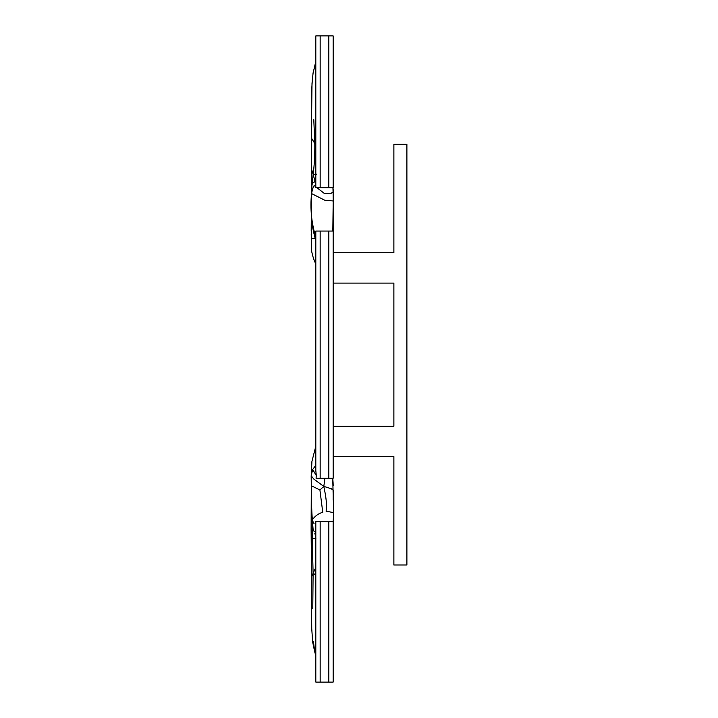 <?xml version="1.0" encoding="UTF-8"?>
<svg xmlns="http://www.w3.org/2000/svg" width="718" height="718" viewBox="0 0 718 718"><rect width="100%" height="100%" fill="white"/><g stroke="black" fill="none" stroke-linecap="round" stroke-linejoin="round"><path stroke-width="1.08" d="M333.161 456.576L393.877 456.576L393.877 565.003L406.891 565.003L406.891 144.327L393.877 144.327L393.877 252.745L333.161 252.745M316.279 475.531L316.073 478.269L333.161 478.269L333.161 231.061L315.812 231.061L315.812 470.47L316.279 475.531L312.653 469.482L311.172 475.765L313.82 479.059L323.782 486.427L324.769 479.669M315.812 448.319L315.812 426.223M315.812 283.107L315.812 263.955C313.981 260.266 312.608 256.093 311.702 251.435L311.477 238.43L315.166 238.493M333.161 283.107L393.877 283.107L393.877 426.223L333.161 426.223M393.877 283.107L393.877 426.223M320.156 521.636L315.812 521.636L315.812 682.1L320.156 682.1L320.156 521.636L328.826 521.636L328.826 682.1L333.161 682.1L333.161 521.636L328.826 521.636M328.826 682.1L320.156 682.1M314.843 533.447L315.812 536.642M311.486 518.755L314.08 523.673M312.312 519.706C315.399 515.712 318.882 513.262 322.759 512.356L319.914 489.981L311.45 485.781C311.253 497.071 311.54 508.38 312.312 519.706L313.102 529.301L314.251 531.769M315.812 574.93L313.102 573.269L315.812 567.417M311.711 534.937L312.258 539.083L311.289 549.315L311.118 529.785L311.684 527.811M316.019 538.087L312.258 539.083L312.447 528.062L312.86 528.78M315.561 535.843L315.812 537.208M331.294 488.195C333.224 490.008 333.834 490.843 333.134 490.699C333.852 489.748 330.738 488.33 323.782 486.427C326.304 497.736 327.076 505.984 326.089 511.153L333.655 512.661L332.721 478.269M319.914 489.981L323.782 486.427M311.666 533.815L311.72 525.962L312.447 528.062L311.8 524.427M312.258 539.083L313.102 573.269L311.397 577.084L311.612 626.679L312.662 642.027L313.425 641.398L314.708 651.917L315.812 655.013M314.762 650.732L315.812 652.276M313.102 573.269L312.77 608.801M332.892 479.875L333.035 482.11M311.415 227.22L311.522 235.369M332.82 231.061L333.197 200.968L324.769 200.241L311.549 193.564C310.023 208.391 311.45 222.957 315.812 237.236M328.826 187.694L333.161 187.694L333.161 35.9L315.812 35.9L315.812 187.694L328.826 187.694L328.826 35.9M313.793 119.673L314.807 143.492L315.812 141.32M313.99 182.417L315.247 180.559M332.964 187.694L333.628 194.12L333.116 193.375M333.628 194.12L333.744 224.896L333.017 225.075M315.812 177.759L315.669 179.832M314.969 180.999L313.138 174.483L316.503 174.187M332.928 187.694L333.08 191.921L331.267 193.232L324.213 193.339L314.197 185.585C313.263 186.761 312.375 189.426 311.549 193.564C311.334 189.696 311.522 186.779 312.106 184.813L313.138 174.483C314.367 165.05 314.924 154.72 314.807 143.492L311.343 137.928L311.379 168.568L313.138 174.483M312.106 184.813L311.98 183.153M315.812 146.382L314.807 143.492M315.812 61.407L312.976 73.631M311.998 183.898L311.504 181.807M312.501 77.257L311.774 88.538M311.549 193.564L311.926 185.549M311.388 224.94L311.388 222.221M311.477 238.43L311.388 225.533L312.554 226.816M311.388 191.293L311.504 180.2M311.217 230.218L311.307 214.35M320.156 478.269L320.156 231.061M328.826 231.061L328.826 478.269M320.156 187.694L320.156 35.9M315.812 446.237L311.926 461.405L311.289 474.257M332.775 478.269L332.955 480.97M315.812 465.417L312.653 469.482M315.812 655.633L314.987 652.77M333.161 521.735L333.655 512.661M311.765 524.104L311.172 475.765M312.725 528.161L313.093 529.292M311.72 525.962L311.729 523.727M312.662 642.027L314.708 651.917M311.765 630.951L311.37 591.506M311.298 485.467L311.118 529.785M311.289 549.315L311.468 555.517M311.486 556.522L311.397 577.084M311.28 484.794L311.28 499.414M311.307 549.826L311.45 569.607M333.062 482.316L333.197 485.889M333.197 491.579L333.179 500.051M333.053 222.876L333.098 214.368M315.184 180.658L313.793 182.695M333.744 224.896L333.161 231.295M315.812 59.127L315.31 61.649M311.397 241.051L311.208 233.924M311.603 88.951L311.352 121.683M315.292 64.297L313.111 72.805L312.016 83.252L311.343 137.928M333.08 191.921L333.197 200.968M311.441 216.971L311.388 225.533M311.325 221.458L311.352 215.4M315.812 240.97C312.258 227.444 311.711 222.598 311.343 215.068L311.361 194.497M311.459 177.858L311.379 168.568M311.513 180.756L311.504 181.555M311.433 172.428L311.361 194.452M311.199 230.711L311.307 214.556"/></g></svg>
